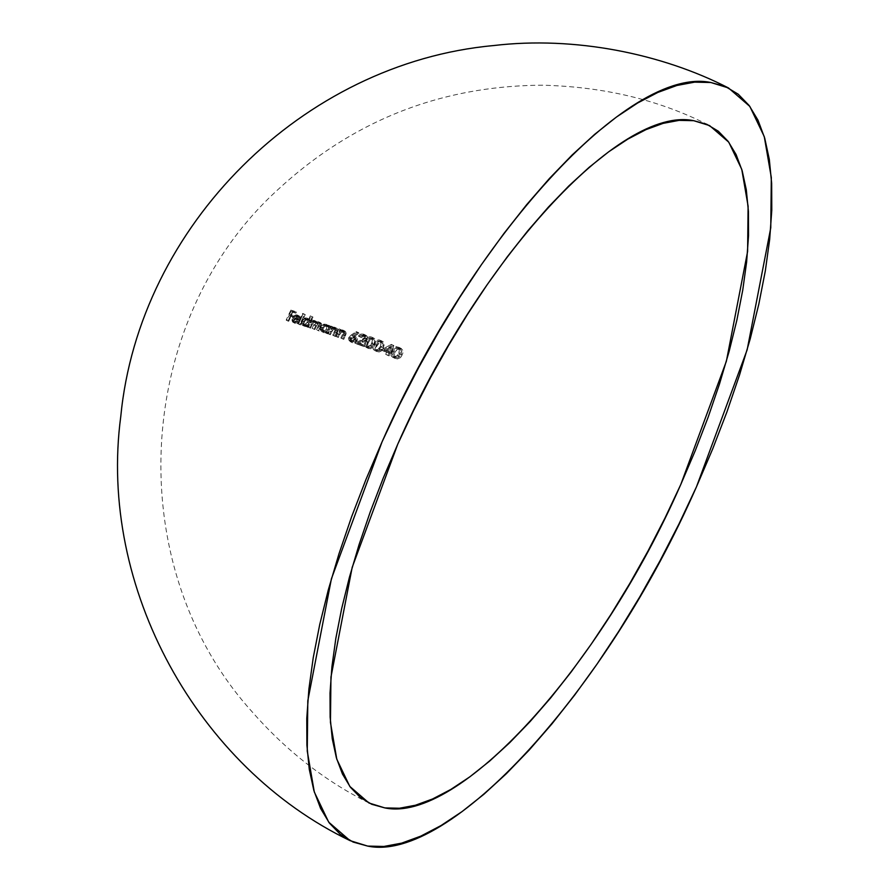 <?xml version="1.0" encoding="UTF-8"?>
<svg xmlns="http://www.w3.org/2000/svg" width="891" height="891" viewBox="0 0 891 891"><rect width="100%" height="100%" fill="white"/><g stroke="black" fill="none" stroke-linecap="round" stroke-linejoin="round"><path stroke-width="0.67" stroke-dasharray="4.46 3.34" d="M300.445 324.903A350.854 324.959 98.1 0 1 305.257 314.612A378.931 42.467 24.2 0 0 304.544 314.389A351.254 325.338 -81.9 0 0 299.732 324.669A379.109 42.49 -155.8 0 1 300.445 324.903L298.552 323.945A381.214 42.723 24.2 0 0 297.839 323.723L299.732 324.669A379.109 42.49 -155.8 0 1 300.445 324.903A350.854 324.959 98.1 0 1 305.257 314.612L303.363 313.665A353.126 327.064 -81.9 0 0 298.552 323.945L300.445 324.903M307.607 326.084L307.996 325.839A346.777 321.183 -81.9 0 0 307.417 327.12A379.109 42.49 -155.8 0 1 308.163 327.353A346.332 320.771 98.1 0 1 312.975 317.073A378.931 42.467 24.2 0 0 312.229 316.828A346.777 321.183 -81.9 0 0 310.146 321.183L309.611 319.68L307.829 318.744L305.813 319.223L303.775 321.261L303.107 323.255L303.887 325.839L305.635 326.596L307.607 326.084M333.056 329.737L334.86 328.89L336.865 329.715L336.319 332.755A329.425 305.112 -81.9 0 0 334.738 336.219A379.109 42.49 -155.8 0 1 335.584 336.52A328.846 304.577 98.1 0 1 337.299 332.755L338.023 330.617L337.466 328.79L335.695 327.988L333.201 328.723A332.298 307.774 98.1 0 1 333.824 327.398A379.02 42.478 24.2 0 0 332.989 327.12A332.844 308.275 -81.9 0 0 329.592 334.459A379.109 42.49 -155.8 0 1 330.416 334.738A332.298 307.774 98.1 0 1 331.63 332.076L333.401 329.458L336.442 329.269L337.054 330.695L336.319 332.755L334.303 331.742L335.038 329.314L333.891 327.999L331.374 328.467L329.625 331.073A334.704 310.001 -81.9 0 0 328.423 333.735A381.214 42.723 24.2 0 0 327.587 333.457L329.592 334.459A379.109 42.49 -155.8 0 1 330.416 334.738L328.423 333.735L330.416 334.738A332.298 307.774 98.1 0 1 331.63 332.076L329.625 331.073L331.63 332.076L332.666 330.149L330.672 329.147L332.666 330.149M341.053 332.488L342.924 331.664L344.984 332.521L344.461 335.584A323.867 299.966 -81.9 0 0 342.89 339.048A379.109 42.49 -155.8 0 1 343.77 339.36A323.255 299.398 98.1 0 1 345.485 335.606L346.198 333.434L345.585 331.608L343.748 330.773L341.175 331.463A326.941 302.817 98.1 0 1 341.81 330.149A379.02 42.478 24.2 0 0 340.941 329.848A327.532 303.352 -81.9 0 0 337.544 337.188A379.109 42.49 -155.8 0 1 338.402 337.489A326.941 302.817 98.1 0 1 339.616 334.827L341.409 332.209L344.539 332.076L345.196 333.512L344.461 335.584L342.411 334.559L343.146 332.12L341.932 330.773L339.337 331.218L337.578 333.802A329.38 305.067 -81.9 0 0 336.375 336.464A381.214 42.723 24.2 0 0 335.517 336.174L337.544 337.188A379.109 42.49 -155.8 0 1 338.402 337.489L336.375 336.464L338.402 337.489A326.941 302.817 98.1 0 1 339.616 334.827L337.578 333.802L339.616 334.827L340.663 332.9L338.625 331.875L340.663 332.9M350.642 338.992L351.366 342.066L353.382 342.946L355.665 342.445L357.425 339.204L356.511 337.366L354.34 336.464A339.014 283.583 170.6 0 1 358.995 333.401A353.048 170.872 39 0 1 358.538 332.61A339.504 283.984 -9.4 0 0 353.293 336.063L351.277 337.812L350.486 339.95L352.491 342.745L355.03 342.745L357.358 340.139L356.445 337.31L354.34 336.464A339.014 283.583 170.6 0 1 358.995 333.401L356.89 332.343A341.364 285.554 -9.4 0 0 352.246 335.406L354.818 336.776L355.008 339.749L351.789 341.899L348.815 340.44L348.726 337.533L351.21 335.016L353.293 336.063L350.809 338.58L348.726 337.533L350.809 338.58M383.019 341.643L379.343 341.231L376.926 343.224L374.988 349.049L376.425 351.344L379.132 352.001L382.573 349.807L384.489 343.948L383.019 341.643M401.329 348.548L397.475 347.991L394.925 349.907L393.41 352.791L393.009 355.877L394.635 358.204L397.475 358.939L401.117 356.879L402.955 352.959L402.988 350.887L401.329 348.548M389.033 353.148A290.577 269.127 -81.9 0 0 387.975 355.476A379.109 42.49 -155.8 0 1 389.044 355.888A289.731 268.347 98.1 0 1 390.102 353.56A379.098 42.49 -155.8 0 1 391.494 354.083A288.639 267.345 98.1 0 1 391.973 353.048A379.087 42.49 24.2 0 0 390.581 352.524A289.731 268.347 98.1 0 1 393.889 345.619A378.931 42.467 24.2 0 0 393.677 345.53A325.17 268.893 -7.9 0 0 383.431 351.043A379.098 42.49 -155.8 0 1 389.033 353.148L386.739 352.001A381.203 42.723 24.2 0 0 381.181 349.918L383.431 351.043A379.098 42.49 -155.8 0 1 389.033 353.148A290.577 269.127 -81.9 0 0 387.975 355.476L385.692 354.328A293.317 271.666 98.1 0 1 386.739 352.001L389.033 353.148M374.365 338.446L370.779 338.112L368.417 340.128L366.468 345.886L367.827 348.181L370.467 348.782L373.83 346.543L375.757 340.741L374.365 338.446M360.732 336.865L360.532 337.221A379.031 42.478 -155.8 0 1 361.468 337.555L364.04 335.952L366.312 337.188L366.078 339.471L362.904 341.331A345.953 260.317 0.5 0 0 356.901 344.026A379.109 42.49 -155.8 0 1 364.118 346.632A308.698 285.911 98.1 0 1 364.586 345.597A379.098 42.49 24.2 0 0 359.619 343.803A345.519 260.005 -179.5 0 1 363.506 342.077L367.059 339.805L367.393 336.642L364.23 334.893L360.732 336.865M327.042 332.499L327.465 332.265A334.615 309.923 -81.9 0 0 326.886 333.546A379.109 42.49 -155.8 0 1 327.71 333.824A334.08 309.422 98.1 0 1 331.107 326.485A379.02 42.478 24.2 0 0 330.283 326.206A334.615 309.923 -81.9 0 0 329.648 327.554L328.378 325.505L326.306 325.003L323.489 326.351L322.475 327.799L322.041 329.436L322.999 332.098L324.914 332.933L327.042 332.499M320.649 325.783L320.248 326.719A340.039 314.935 -81.9 0 0 318.421 330.706A379.109 42.49 -155.8 0 1 319.212 330.973A339.538 314.478 98.1 0 1 321.027 326.986L321.751 324.391L320.972 323.01L318.945 322.82L317.363 323.789L316.216 321.373L313.42 322.074A344.85 319.401 98.1 0 1 314.022 320.805A379.02 42.478 24.2 0 0 313.264 320.56A345.307 319.824 -81.9 0 0 309.868 327.91A379.109 42.49 -155.8 0 1 310.625 328.155A344.85 319.401 98.1 0 1 312.028 325.048L313.532 322.787L315.403 322.163L316.517 323.533L315.804 325.538A342.723 317.43 -81.9 0 0 314.1 329.28A379.109 42.49 -155.8 0 1 314.868 329.536A342.255 316.996 98.1 0 1 316.171 326.674L317.697 324.246L320.337 323.823L320.248 326.719L318.287 325.738L318.9 323.834L317.998 322.653L315.748 323.277L314.233 325.694A344.583 319.156 -81.9 0 0 312.93 328.556A381.214 42.723 24.2 0 0 312.162 328.311A345.051 319.591 98.1 0 1 313.866 324.569L314.579 322.553L313.721 321.25L311.594 321.829L310.101 324.079A347.167 321.54 -81.9 0 0 308.698 327.175A381.214 42.723 24.2 0 0 307.941 326.941L309.868 327.91A379.109 42.49 -155.8 0 1 310.625 328.155L308.698 327.175L310.625 328.155A344.85 319.401 98.1 0 1 312.028 325.048L310.101 324.079L312.028 325.048L313.532 322.787L315.648 322.23L313.721 321.25L316.294 322.676L315.804 325.538L313.866 324.569L315.804 325.538A342.723 317.43 -81.9 0 0 314.1 329.28L312.162 328.311L314.1 329.28A379.109 42.49 -155.8 0 1 314.868 329.536L312.93 328.556L314.868 329.536A342.255 316.996 98.1 0 1 316.171 326.674L314.233 325.694L316.171 326.674L317.697 324.246L319.947 323.633L317.998 322.653L320.582 324.046L320.649 325.783M300.055 316.617L297.583 315.837L296.113 316.572L293.852 320.37L293.896 321.818L295.422 323.478L298.975 322.264A373.117 123.637 34.5 0 1 298.552 321.64L297.115 322.531L295.322 322.353L294.932 319.201A379.087 42.49 -155.8 0 1 300.011 320.771L300.055 316.617L298.63 315.804L296.837 316.105L294.03 319.591L293.896 321.818L294.899 323.255L297.182 323.455L298.975 322.264L297.093 321.317L295.289 322.509L292.571 321.963L291.981 319.435L293.228 316.617L295.712 314.891L297.071 314.935L298.685 317.085L298.117 319.824A381.192 42.723 24.2 0 0 293.061 318.254L292.771 320.404L293.863 321.595L295.745 322.542L294.643 321.35L294.932 319.201L293.061 318.254L294.932 319.201A379.087 42.49 -155.8 0 1 300.011 320.771L298.117 319.824L300.011 320.771L300.568 318.031L298.685 317.085L300.568 318.031L300.055 316.617L297.071 314.935L298.619 316.684L298.117 319.824A381.192 42.723 24.2 0 0 293.061 318.254L293.172 321.183L294.62 321.684L296.658 320.693A375.256 124.35 -145.5 0 0 297.093 321.317L298.975 322.264A373.117 123.637 34.5 0 1 298.552 321.64L296.658 320.693L298.552 321.64L296.792 322.609L295.055 322.13M288.695 321.272A357.336 330.962 98.1 0 1 290.945 316.372A379.065 42.49 -155.8 0 1 293.93 317.274A355.732 329.481 98.1 0 1 294.409 316.249A379.054 42.49 24.2 0 0 291.424 315.347A357.336 330.962 98.1 0 1 292.883 312.273A378.976 42.478 -155.8 0 1 295.879 313.175A355.732 329.481 98.1 0 1 296.369 312.151A378.942 42.467 24.2 0 0 292.716 311.048A357.692 331.296 -81.9 0 0 288.027 321.072A379.109 42.49 -155.8 0 1 288.695 321.272L286.835 320.337A381.214 42.723 24.2 0 0 286.167 320.136L288.027 321.072A379.109 42.49 -155.8 0 1 288.695 321.272A357.336 330.962 98.1 0 1 290.945 316.372L289.085 315.436A359.574 333.034 -81.9 0 0 286.835 320.337L288.695 321.272M402.22 354.997L399.859 353.805L397.119 357.157L393.165 357.458L397.475 358.939L400.371 357.692L402.22 354.997L399.859 353.805L397.999 356.511L395.114 357.77L393.165 357.458L391.093 355.787L390.681 353.126L393.677 347.613L396.361 346.632L399.335 347.624M402.743 350.152L398.121 346.933L400.46 348.114L396.35 348.526L393.833 351.8L391.528 350.631L393.833 351.8L392.942 355.331L394.011 357.703L395.493 358.639L392.307 357.035L390.692 354.696L392.619 348.737L395.17 346.822L398.99 347.367L400.638 349.718L399.859 353.805M395.47 347.913L392.608 351.043L394.925 352.201L392.608 351.043L391.929 352.881L392.029 354.908L393.666 356.433L395.994 357.614L394.156 355.375L394.925 352.201L397.586 349.161L400.315 349.283L397.653 347.969L401.206 350.007L401.808 351.399L401.095 354.562L399.446 356.901L397.096 355.721L399.446 356.901L397.497 357.803L394.78 356.756L394.323 353.76L396.94 349.506L399.992 349.138L396.473 347.757M399.302 357.035L397.33 357.826L393.666 356.433L396.139 356.367L397.832 354.896M394.089 356.567L396.64 356.088L398.745 353.371L401.095 354.562L398.745 353.371L399.458 350.208L397.653 347.969L394.613 348.336L392.608 351.043L391.84 354.206L393.666 356.433M398.745 353.371L399.368 349.773L397.653 347.969M389.044 355.888L386.75 354.729A381.214 42.723 24.2 0 0 385.692 354.328L387.975 355.476A379.109 42.49 -155.8 0 1 389.044 355.888A289.731 268.347 98.1 0 1 390.102 353.56L387.808 352.402A292.482 270.897 -81.9 0 0 386.75 354.729L389.044 355.888M391.494 354.083L389.189 352.925A381.203 42.723 24.2 0 0 387.808 352.402L390.102 353.56A379.098 42.49 -155.8 0 1 391.494 354.083A288.639 267.345 98.1 0 1 391.973 353.048L389.668 351.889A291.402 269.895 -81.9 0 0 389.189 352.925L391.494 354.083M390.581 352.524L388.287 351.377A381.192 42.723 -155.8 0 1 389.668 351.889L391.973 353.048A379.087 42.49 24.2 0 0 390.581 352.524A289.731 268.347 98.1 0 1 393.889 345.619L391.595 344.461A292.482 270.897 -81.9 0 0 388.287 351.377L390.581 352.524M393.677 345.53L391.383 344.383A381.036 42.712 -155.8 0 1 391.595 344.461L393.889 345.619A378.931 42.467 24.2 0 0 393.677 345.53A325.17 268.893 -7.9 0 0 383.431 351.043L381.181 349.918A327.621 270.92 172.1 0 1 391.383 344.383L393.677 345.53M389.501 352.123L387.217 350.965A293.317 271.666 98.1 0 1 389.278 346.621L391.561 347.78A290.577 269.127 -81.9 0 0 389.501 352.123A379.087 42.49 24.2 0 0 385.97 350.787A324.558 268.425 172.1 0 1 391.561 347.78L389.278 346.621A327.019 270.463 -7.9 0 0 383.709 349.651L385.97 350.787L383.709 349.651A381.192 42.723 -155.8 0 1 387.217 350.965L389.501 352.123A379.087 42.49 24.2 0 0 385.97 350.787A324.558 268.425 172.1 0 1 391.561 347.78A290.577 269.127 -81.9 0 0 389.501 352.123M387.217 350.965A293.317 271.666 98.1 0 1 389.278 346.621A327.019 270.463 -7.9 0 0 383.709 349.651A381.192 42.723 -155.8 0 1 387.217 350.965M391.383 344.383A381.036 42.712 -155.8 0 1 391.595 344.461A292.482 270.897 -81.9 0 0 388.287 351.377A381.192 42.723 -155.8 0 1 389.668 351.889A291.402 269.895 -81.9 0 0 389.189 352.925A381.203 42.723 24.2 0 0 387.808 352.402A292.482 270.897 -81.9 0 0 386.75 354.729A381.214 42.723 24.2 0 0 385.692 354.328A293.317 271.666 98.1 0 1 386.739 352.001A381.203 42.723 24.2 0 0 381.181 349.918A327.621 270.92 172.1 0 1 391.383 344.383M383.642 347.958L381.393 346.822L378.786 350.185L375.011 350.642L379.132 352.001L381.716 350.776L383.642 347.958M383.364 341.91L381.058 340.73M375.879 345.073L373.674 343.971L376.035 340.73L378.619 339.861L382.194 341.231L378.419 341.721L375.879 345.073L374.966 348.882L377.238 351.756L373.852 349.963L372.761 347.813L373.674 343.971L375.879 345.073M374.654 349.083L377.739 350.742L376.08 348.537L376.893 345.441L374.688 344.327L373.942 346.365M380.78 350.118L377.739 350.742L376.603 349.907L376.292 346.967L379.521 342.333L381.727 342.267L382.863 343.102L383.186 346.031L381.905 348.815L380.992 349.929L378.753 348.804L380.992 349.929L380.134 350.564L378.074 350.842L375.512 349.617L377.862 349.461L380.357 346.443L382.607 347.568L380.357 346.443L381.125 343.336L379.499 341.142L382.863 343.102M375.868 349.729L377.851 349.461L379.466 347.969M380.624 341.977L378.04 341.019L375.479 342.879L374.688 344.327L376.893 345.441L378.809 342.745L381.727 342.267L378.786 340.986L375.98 342.211L373.897 346.644L374.387 348.782L375.512 349.617M380.357 346.443L381.058 342.912L379.499 341.142M379.321 339.928L381.471 341.13L382.25 342.835L381.816 345.853L378.786 350.185L375.011 350.642L373.028 348.849L373.262 344.928L376.225 340.596L379.321 339.928M369.375 347.379L366.446 347.479L368.618 348.581L366.056 347.312L368.618 348.581L366.468 345.886L367.393 341.955L365.243 340.874L367.727 337.511L369.565 336.765L372.416 337.522M374.721 338.725L371.391 336.954L373.574 338.045L369.876 338.602L367.393 341.955L365.243 340.874L366.268 339.037L367.727 337.511L370.322 336.731L372.193 337.355L373.563 339.649L371.625 345.452L368.273 347.679L364.998 346.488L364.308 344.795L365.243 340.874L364.308 344.795L366.446 347.479M367.538 345.329L368.373 342.311L366.212 341.22L365.366 344.026L366.101 345.931L368.25 347M372.026 346.933L370.222 347.702L366.947 346.465L370.088 345.597L372.282 346.699L370.088 345.597L371.681 343.224L373.875 344.327L371.881 347.056L369.787 347.702L368.028 346.733L367.771 343.826L370.055 339.783L372.148 338.925L374.198 339.905L374.654 341.264L373.875 344.327L371.681 343.224L372.46 340.162L370.923 337.99L374.198 339.905M367.259 346.554L369.197 346.276L370.801 344.761M372.015 338.803L369.487 337.878L366.992 339.772L366.212 341.22L368.373 342.311L370.255 339.616L373.106 339.081L370.233 337.834L367.482 339.115L365.41 343.514L365.845 345.641L366.947 346.465M371.681 343.224L372.416 339.738L370.923 337.99M363.74 338.613L364.219 337.923L366.368 339.003L364.219 337.923L364.196 336.174L362.893 335.061L366.535 337.789L365.6 339.95L362.904 341.331L360.766 340.262L363.082 339.137M363.695 335.528L360.966 335.049L359.351 336.486A381.136 42.723 24.2 0 0 358.405 336.152L360.532 337.221L358.405 336.152L359.374 334.871L362.114 333.813L365.098 335.317L365.221 338.19L367.37 339.271L365.221 338.19L361.367 340.997A347.824 261.742 0.5 0 0 357.491 342.734A381.214 42.723 -155.8 0 1 362.437 344.516A311.282 288.305 -81.9 0 0 361.969 345.552A381.214 42.723 24.2 0 0 354.785 342.957A348.258 262.054 -179.5 0 1 360.766 340.262L362.904 341.331A345.953 260.317 0.5 0 0 356.901 344.026L354.785 342.957L356.901 344.026A379.109 42.49 -155.8 0 1 364.118 346.632L361.969 345.552L364.118 346.632A308.698 285.911 98.1 0 1 364.586 345.597L362.437 344.516L364.586 345.597A379.098 42.49 24.2 0 0 359.619 343.803L357.491 342.734L359.619 343.803A345.519 260.005 -179.5 0 1 363.506 342.077L361.367 340.997L363.506 342.077L365.867 340.897M364.798 334.938L362.269 335.395L360.532 337.221A379.031 42.478 -155.8 0 1 361.468 337.555L363.094 336.119L365.711 336.497M365.098 338.424L361.367 340.997A347.824 261.742 0.5 0 0 357.491 342.734A381.214 42.723 -155.8 0 1 362.437 344.516A311.282 288.305 -81.9 0 0 361.969 345.552A381.214 42.723 24.2 0 0 354.785 342.957A348.258 262.054 -179.5 0 1 360.766 340.262L364.219 337.923L364.163 336.107L362.893 335.061L365.032 336.141M366.736 340.206L367.471 336.843L364.419 334.582M366.903 335.952L363.439 334.058L365.243 335.584L365.221 338.19M358.627 335.762L360.721 334.069L363.439 334.058M361.468 337.555L359.351 336.486L361.468 337.555M359.351 336.486A381.136 42.723 24.2 0 0 358.405 336.152M352.491 342.745L351.366 342.066M357.124 340.808L355.008 339.749L357.124 340.808M355.442 336.742L356.511 337.366M354.34 336.464L352.246 335.406L354.34 336.464M356.89 332.343L358.995 333.401A353.048 170.872 39 0 1 358.538 332.61L356.433 331.552A355.309 171.963 -141 0 0 356.89 332.343A341.364 285.554 -9.4 0 0 352.246 335.406L354.351 336.263L355.242 339.092L352.914 341.687L350.397 341.687L348.403 338.903L349.194 336.765L351.21 335.016A341.854 285.944 170.6 0 1 356.433 331.552L358.538 332.61A339.504 283.984 -9.4 0 0 353.293 336.063L351.21 335.016A341.854 285.944 170.6 0 1 356.433 331.552A355.309 171.963 -141 0 0 356.89 332.343M351.756 338.814L352.881 337.756L354.774 337.7L351.956 336.497L349.606 337.889L351.7 338.936L349.606 337.889L350.118 340.217L353.014 341.732L351.544 340.117L352.29 338.146L354.774 337.7L356.311 339.382L356.166 340.529L354.061 339.471L356.166 340.529L355.019 341.643L352.29 341.331M350.118 340.217L351.622 340.83L353.705 340.017L354.228 338.435L352.669 336.653L355.542 338.123M356.044 340.763L353.827 341.888L350.909 340.674L352.613 340.707L354.217 338.992L353.404 337.043L351.867 336.486L349.461 338.357L350.909 340.674M353.515 337.132L352.669 336.653M343.982 331.797L344.984 332.521M345.14 333.88L343.091 332.855L345.14 333.88M342.723 330.828L341.175 331.463L339.148 330.45L341.721 329.748L343.614 330.661L344.149 332.165L343.425 334.57A325.727 301.681 -81.9 0 0 341.71 338.324A381.214 42.723 24.2 0 0 340.83 338.023A326.329 302.249 98.1 0 1 342.411 334.559L343.146 332.12L341.476 330.661L339.048 331.43L337.578 333.802A329.38 305.067 -81.9 0 0 336.375 336.464A381.214 42.723 24.2 0 0 335.517 336.174A329.96 305.613 98.1 0 1 338.914 328.835A381.125 42.712 -155.8 0 1 339.772 329.124A329.38 305.067 -81.9 0 0 339.148 330.45L341.097 329.748L343.536 330.572L344.138 332.41L343.425 334.57A325.727 301.681 -81.9 0 0 341.71 338.324A381.214 42.723 24.2 0 0 340.83 338.023A326.329 302.249 98.1 0 1 342.411 334.559L344.461 335.584A323.867 299.966 -81.9 0 0 342.89 339.048L340.83 338.023L342.89 339.048A379.109 42.49 -155.8 0 1 343.77 339.36L341.71 338.324L343.77 339.36A323.255 299.398 98.1 0 1 345.485 335.606L343.425 334.57L345.485 335.606L346.009 332.254L343.536 330.572M345.508 331.53L342.512 329.926M341.81 330.149L339.772 329.124L341.81 330.149A379.02 42.478 24.2 0 0 340.941 329.848L338.914 328.835L340.941 329.848A327.532 303.352 -81.9 0 0 337.544 337.188L335.517 336.174A329.96 305.613 98.1 0 1 338.914 328.835A381.125 42.712 -155.8 0 1 339.772 329.124A329.38 305.067 -81.9 0 0 339.148 330.45L341.175 331.463A326.941 302.817 98.1 0 1 341.81 330.149M342.924 331.485L341.932 330.773M335.896 329.002L336.865 329.715M336.998 331.051L334.971 330.038L336.998 331.051M334.849 328.69L332.232 328.033L329.625 331.073A334.704 310.001 -81.9 0 0 328.423 333.735A381.214 42.723 24.2 0 0 327.587 333.457A335.239 310.502 98.1 0 1 330.995 326.117A381.125 42.712 -155.8 0 1 331.82 326.396A334.704 310.001 -81.9 0 0 331.196 327.71L333.067 326.986L335.45 327.788L336.007 329.603L335.283 331.742A331.274 306.827 -81.9 0 0 333.568 335.495A381.214 42.723 24.2 0 0 332.722 335.205A331.842 307.35 98.1 0 1 334.303 331.742L336.319 332.755A329.425 305.112 -81.9 0 0 334.738 336.219L332.722 335.205L334.738 336.219A379.109 42.49 -155.8 0 1 335.584 336.52L333.568 335.495L335.584 336.52A328.846 304.577 98.1 0 1 337.299 332.755L335.283 331.742L337.299 332.755L337.867 329.436L335.45 327.788M337.399 328.723L334.459 327.153L335.985 328.902L335.283 331.742A331.274 306.827 -81.9 0 0 333.568 335.495A381.214 42.723 24.2 0 0 332.722 335.205A331.842 307.35 98.1 0 1 334.303 331.742L334.971 330.038M334.715 328.055L333.201 328.723L331.196 327.71L333.201 328.723A332.298 307.774 98.1 0 1 333.824 327.398L331.82 326.396L333.824 327.398A379.02 42.478 24.2 0 0 332.989 327.12L330.995 326.117L332.989 327.12A332.844 308.275 -81.9 0 0 329.592 334.459L327.587 333.457A335.239 310.502 98.1 0 1 330.995 326.117A381.125 42.712 -155.8 0 1 331.82 326.396A334.704 310.001 -81.9 0 0 331.196 327.71L334.459 327.153M334.994 329.971L333.891 327.999M327.142 325.204L327.654 326.551L329.648 327.554L327.654 326.551A336.998 312.128 98.1 0 1 328.3 325.204L330.283 326.206A334.615 309.923 -81.9 0 0 329.648 327.554L328.913 325.928L325.694 324.179L327.676 325.17L324.157 325.794L322.475 327.799L320.515 326.808L322.475 327.799M328.913 325.928L327.676 325.17M320.671 326.485L324.112 324.034L326.407 324.513L327.654 326.551A336.998 312.128 98.1 0 1 328.3 325.204A381.125 42.712 -155.8 0 1 329.113 325.482A336.475 311.638 -81.9 0 0 325.716 332.822A381.214 42.723 24.2 0 0 324.903 332.543A336.998 312.128 98.1 0 1 325.482 331.263L322.152 331.764L324.124 332.766L321.551 331.497L320.069 328.445L321.517 325.36L325.694 324.179M321.439 331.43L320.125 329.302L320.515 326.808M322.297 328.222L322.174 330.661L324.124 332.766L322.887 331.987M325.894 332.9L327.465 332.265L325.482 331.263L327.465 332.265A334.615 309.923 -81.9 0 0 326.886 333.546L324.903 332.543L326.886 333.546A379.109 42.49 -155.8 0 1 327.71 333.824L325.716 332.822L327.71 333.824A334.08 309.422 98.1 0 1 331.107 326.485L329.113 325.482L331.107 326.485A379.02 42.478 24.2 0 0 330.283 326.206L328.3 325.204A381.125 42.712 -155.8 0 1 329.113 325.482A336.475 311.638 -81.9 0 0 325.716 332.822A381.214 42.723 24.2 0 0 324.903 332.543A336.998 312.128 98.1 0 1 325.482 331.263L322.152 331.764M327.253 326.073L324.424 324.937L321.306 327.075L323.266 328.066L325.048 326.251L328.144 326.585L328.902 328.612L327.621 331.151L325.805 331.975L323.89 331.508L322.999 329.993L323.266 328.066L321.306 327.075L321.128 329.403L322.587 330.873L324.569 331.864L322.587 330.873L325.204 330.483L326.574 328.879L328.556 329.882L326.574 328.879L326.741 326.451L325.282 325.081L328.723 327.454L327.788 330.995L324.569 331.864L322.965 329.325L325.092 326.229L328.144 326.585M321.595 330.216L323.645 331.007L325.805 329.993L326.919 327.61L326.151 325.583L324.235 324.948L321.64 326.496L321.161 329.492L322.587 330.873M326.151 325.583L325.282 325.081M314.356 321.707L313.209 321.172L311.594 321.829L310.101 324.079A347.167 321.54 -81.9 0 0 308.698 327.175A381.214 42.723 24.2 0 0 307.941 326.941A347.613 321.963 98.1 0 1 311.338 319.591A381.125 42.712 -155.8 0 1 312.095 319.836A347.167 321.54 -81.9 0 0 311.494 321.105L314.278 320.404L315.414 322.809L318.555 321.807L319.791 323.422L319.067 325.995A341.888 316.661 -81.9 0 0 317.252 329.982A381.214 42.723 24.2 0 0 316.472 329.726A342.378 317.118 98.1 0 1 318.287 325.738L320.248 326.719A340.039 314.935 -81.9 0 0 318.421 330.706L316.472 329.726L318.421 330.706A379.109 42.49 -155.8 0 1 319.212 330.973L317.252 329.982L319.212 330.973A339.538 314.478 98.1 0 1 321.027 326.986L319.067 325.995L321.027 326.986L321.751 324.391L320.515 322.787L318.555 321.807L319.724 322.988L319.067 325.995A341.888 316.661 -81.9 0 0 317.252 329.982A381.214 42.723 24.2 0 0 316.472 329.726A342.378 317.118 98.1 0 1 318.287 325.738L318.9 323.834L317.63 322.575L315.514 323.511L314.233 325.694A344.583 319.156 -81.9 0 0 312.93 328.556A381.214 42.723 24.2 0 0 312.162 328.311A345.051 319.591 98.1 0 1 313.866 324.569L314.579 322.553L313.721 321.25M315.648 322.23L316.294 322.676M318.622 323.065L317.998 322.653M319.947 323.633L320.582 324.046M321.361 323.355L318.945 322.82L317.363 323.789L315.414 322.809L317.363 323.789L317.218 322.219L314.278 320.404L315.414 322.809L317.809 321.696L320.515 322.787M317.218 322.219L312.83 320.359L314.757 321.328L313.42 322.074L311.494 321.105L313.42 322.074A344.85 319.401 98.1 0 1 314.022 320.805L312.095 319.836L314.022 320.805A379.02 42.478 24.2 0 0 313.264 320.56L311.338 319.591L313.264 320.56A345.307 319.824 -81.9 0 0 309.868 327.91L307.941 326.941A347.613 321.963 98.1 0 1 311.338 319.591A381.125 42.712 -155.8 0 1 312.095 319.836A347.167 321.54 -81.9 0 0 311.494 321.105L313.576 320.281L316.216 321.373M318.555 321.807L319.423 322.397M314.278 320.404L315.291 321.25M307.863 318.967L308.23 320.225L310.146 321.183L308.23 320.225A349.083 323.31 98.1 0 1 310.313 315.871L312.229 316.828A346.777 321.183 -81.9 0 0 310.146 321.183L309.545 319.579L306.537 317.909L309.545 319.579M303.575 321.651L301.67 320.693L303.575 321.651L305.245 319.579L307.774 318.733M301.826 320.392L305.023 317.842L307.183 318.221L308.23 320.225A349.083 323.31 98.1 0 1 310.313 315.871A381.036 42.712 -155.8 0 1 311.048 316.105A348.637 322.91 -81.9 0 0 306.237 326.384A381.214 42.723 24.2 0 0 305.502 326.151A349.083 323.31 98.1 0 1 306.081 324.87L302.996 325.505L301.971 324.881L301.214 322.297L302.628 319.256L306.537 317.909M303.486 321.84L303.196 324.502L304.911 326.462L301.971 324.881L301.214 322.297L301.67 320.693M303.764 325.716L301.971 324.881M306.493 326.529L307.996 325.839L306.081 324.87L307.996 325.839A346.777 321.183 -81.9 0 0 307.417 327.12L305.502 326.151L307.417 327.12A379.109 42.49 -155.8 0 1 308.163 327.353L306.237 326.384L308.163 327.353A346.332 320.771 98.1 0 1 312.975 317.073L311.048 316.105L312.975 317.073A378.931 42.467 24.2 0 0 312.229 316.828L310.313 315.871A381.036 42.712 -155.8 0 1 311.048 316.105A348.637 322.91 -81.9 0 0 306.237 326.384A381.214 42.723 24.2 0 0 305.502 326.151A349.083 323.31 98.1 0 1 306.081 324.87L302.996 325.505M304.811 325.293L303.976 323.845L304.466 321.551L306.014 320.025L308.03 319.769L306.125 318.811L303.697 319.323L302.383 320.927L304.288 321.885L305.958 320.047L308.03 319.769L309.444 322.219L308.219 324.714L305.346 325.56L303.43 324.602L305.346 325.56L304.065 324.235L304.288 321.885L302.383 320.927L302.16 323.288L304.41 324.68L307.172 322.486L309.088 323.455L307.172 322.486L307.417 320.125L306.125 318.811L308.832 320.237L309.444 322.219L308.765 324.046L307.362 325.326L305.346 325.56M302.227 321.317L302.138 323.188L303.43 324.602L302.517 323.968M303.976 324.703L305.034 324.547M305.802 324.157L307.406 321.863L306.916 319.279L304.109 319.067L302.383 320.927M306.916 319.279L306.125 318.811M304.544 314.389L302.65 313.443A381.036 42.712 -155.8 0 1 303.363 313.665L305.257 314.612A378.931 42.467 24.2 0 0 304.544 314.389A351.254 325.338 -81.9 0 0 299.732 324.669L297.839 323.723A353.527 327.442 98.1 0 1 302.65 313.443L304.544 314.389M302.65 313.443A381.036 42.712 -155.8 0 1 303.363 313.665A353.126 327.064 -81.9 0 0 298.552 323.945A381.214 42.723 24.2 0 0 297.839 323.723A353.527 327.442 98.1 0 1 302.65 313.443M296.113 316.572L294.242 315.626L296.113 316.572M294.453 322.91L292.025 320.871L292.448 317.875L294.331 318.822L292.448 317.875L292.805 317.218L295.712 314.891L298.953 315.882M294.587 321.684L296.658 320.693A375.256 124.35 -145.5 0 0 297.093 321.317L293.54 322.531L295.422 323.478M295.745 322.542L293.172 321.183M296.057 317.586L298.908 316.94L299.721 319.657L297.828 318.7L297.794 316.828L296.681 315.848L298.864 316.906L296.681 315.848L294.91 316.082L296.792 317.029L298.563 316.795L299.677 317.775L299.721 319.657A379.076 42.49 24.2 0 0 295.422 318.321L296.792 317.029L294.91 316.082L293.551 317.374L295.422 318.321L293.551 317.374A381.181 42.723 -155.8 0 1 297.828 318.7L299.721 319.657A379.076 42.49 24.2 0 0 295.422 318.321M298.563 316.795L295.834 315.77L293.551 317.374A381.181 42.723 -155.8 0 1 297.828 318.7L297.794 316.828L296.681 315.848M297.071 314.935L298.173 315.681M293.54 322.531L292.571 321.963M293.93 317.274L292.059 316.338A381.17 42.723 24.2 0 0 289.085 315.436L290.945 316.372A379.065 42.49 -155.8 0 1 293.93 317.274A355.732 329.481 98.1 0 1 294.409 316.249L292.538 315.314A357.982 331.563 -81.9 0 0 292.059 316.338L293.93 317.274M291.424 315.347L289.564 314.412A381.159 42.723 -155.8 0 1 292.538 315.314L294.409 316.249A379.054 42.49 24.2 0 0 291.424 315.347A357.336 330.962 98.1 0 1 292.883 312.273L291.023 311.327A359.574 333.034 -81.9 0 0 289.564 314.412L291.424 315.347M295.879 313.175L294.008 312.229A381.081 42.712 24.2 0 0 291.023 311.327L292.883 312.273A378.976 42.478 -155.8 0 1 295.879 313.175A355.732 329.481 98.1 0 1 296.369 312.151L294.498 311.215A357.982 331.563 -81.9 0 0 294.008 312.229L295.879 313.175M292.716 311.048L290.856 310.113A381.047 42.712 -155.8 0 1 294.498 311.215L296.369 312.151A378.942 42.467 24.2 0 0 292.716 311.048A357.692 331.296 -81.9 0 0 288.027 321.072L286.167 320.136A359.919 333.357 98.1 0 1 290.856 310.113L292.716 311.048M290.856 310.113A381.047 42.712 -155.8 0 1 294.498 311.215A357.982 331.563 -81.9 0 0 294.008 312.229A381.081 42.712 24.2 0 0 291.023 311.327A359.574 333.034 -81.9 0 0 289.564 314.412A381.159 42.723 -155.8 0 1 292.538 315.314A357.982 331.563 -81.9 0 0 292.059 316.338A381.17 42.723 24.2 0 0 289.085 315.436A359.574 333.034 -81.9 0 0 286.835 320.337A381.214 42.723 24.2 0 0 286.167 320.136A359.919 333.357 98.1 0 1 290.856 310.113M399.992 349.138L401.83 351.644L399.446 356.901M395.994 357.614L393.343 356.289M381.727 342.267L383.375 344.661L380.992 349.929M377.739 350.742L376.603 349.907M371.213 338.112L374.064 339.738L374.666 341.431L372.282 346.699M354.774 337.7L356.066 338.725L356.166 340.529M353.014 341.732L351.767 340.707L351.7 338.936M308.03 319.769L308.832 320.237M368.974 803.003C324.914 780.995 285.799 750.411 251.641 711.252C120.24 565.44 133.282 319.379 279.418 188.279C353.905 120.04 441.646 85.692 542.63 85.213C604.61 86.772 660.264 100.237 709.592 125.598M398.544 347.122L400.883 348.292M392.719 357.269L395.047 358.438M380.357 340.284L382.584 341.398M374.61 350.464L376.826 351.589M375.222 349.484L377.439 350.608M379.8 341.275L382.027 342.4M371.77 337.11L373.942 338.212M366.658 346.332L368.829 347.423M363.205 335.205L365.343 336.275M363.896 334.259L366.034 335.328M349.985 341.509L352.079 342.567M353.749 335.862L355.843 336.921M350.586 340.54L352.68 341.587M353.014 336.798L355.119 337.856M342.267 330.917L344.316 331.942M342.879 330.082L344.928 331.118M334.214 328.133L336.23 329.147M334.816 327.298L336.831 328.311M326.162 324.369L328.144 325.371M321.718 331.586L323.689 332.577M322.252 330.728L324.224 331.719M325.627 325.215L327.61 326.217M313.944 321.35L315.871 322.319M318.232 322.754L320.192 323.734M318.855 321.929L320.816 322.91M314.545 320.515L316.483 321.484M306.927 318.065L308.843 319.034M302.606 325.338L304.51 326.295M303.129 324.48L305.034 325.438M306.437 318.933L308.353 319.891M293.596 321.495L295.478 322.442M297.471 315.091L299.354 316.038M293.128 322.364L295.01 323.31"/><path stroke-width="1.34" d="M384.856 807.914L368.974 803.003L349.784 786.397L336.798 759.232L330.45 722.401L330.951 677.115L352.201 567.311L397.776 444.13C478.344 260.239 620.225 105.171 693.71 120.686L709.592 125.598L728.782 142.204L741.769 169.368L748.106 206.2L747.605 251.496L726.365 361.289L680.791 484.481C600.222 668.361 458.342 823.429 384.856 807.914L371.725 804.283L360.22 797.378L350.43 787.254L342.456 774.034L336.386 757.829L332.265 738.795L330.138 717.121L330.026 693.009L331.931 666.691L335.829 638.424L341.687 608.486L349.45 577.156L359.04 544.735L370.366 511.545L383.319 477.899L397.776 444.13L413.591 410.539L430.62 377.483L448.696 345.251L467.641 314.167L487.277 284.53L507.413 256.63L527.862 230.724L548.41 207.068L568.881 185.885L589.062 167.385L608.765 151.748L627.799 139.13L645.975 129.629L663.138 123.359L679.098 120.363L693.71 120.686L706.83 124.328L718.346 131.233L728.136 141.346L736.1 154.566L742.181 170.771L746.302 189.805L748.429 211.49L748.54 235.603L746.636 261.909L742.738 290.176L736.879 320.114L729.116 351.444L719.527 383.865L708.2 417.055L695.247 450.701L680.791 484.481L664.976 518.061L647.946 551.128L629.87 583.349L610.925 614.434L591.29 644.07L571.142 671.981L550.705 697.887L530.145 721.532L509.685 742.715L489.504 761.215L469.802 776.852L450.768 789.482L432.58 798.971L415.429 805.241L399.469 808.237L384.856 807.914M710.862 82.507L728.515 87.975L749.832 106.419L764.266 136.601L771.316 177.521L770.76 227.851L747.148 349.84L696.517 486.72C606.994 691.037 449.354 863.334 367.693 846.094L350.052 840.636L328.723 822.181L314.3 791.999L307.25 751.08L307.807 700.76L331.419 578.76L382.05 441.88C471.573 237.563 629.213 65.277 710.862 82.507L694.624 82.15L676.893 85.469L657.836 92.441L637.633 103L616.483 117.022L594.598 134.396L572.167 154.956L549.435 178.478L526.592 204.763L503.872 233.553L481.496 264.56L459.678 297.483L438.628 332.02L418.547 367.827L399.625 404.57L382.05 441.88L365.989 479.414L351.6 516.802L339.014 553.679L328.356 589.697L319.735 624.502L313.22 657.77L308.887 689.177L306.771 718.413L306.905 745.21L309.266 769.289L313.844 790.44L320.593 808.449L329.447 823.139L340.317 834.377L353.114 842.051L367.693 846.094L383.932 846.45L401.674 843.131L420.73 836.159L440.934 825.612L462.073 811.578L483.969 794.204L506.389 773.655L529.131 750.122L551.975 723.837L574.684 695.047L597.059 664.051L618.877 631.118L639.938 596.58L660.019 560.773L678.942 524.031L696.517 486.72L712.577 449.187L726.967 411.809L739.552 374.922L750.211 338.903L758.831 304.098L765.336 270.831L769.668 239.423L771.784 210.187L771.662 183.39L769.301 159.311L764.723 138.161L757.974 120.151L749.119 105.461L738.238 94.223L725.452 86.55L710.862 82.507M728.515 87.975C662.035 53.738 574.639 35.918 493.569 45.564C302.84 62.96 139.119 225.869 120.764 416.531C97.854 587.949 197.802 767.585 350.052 840.636"/></g></svg>
